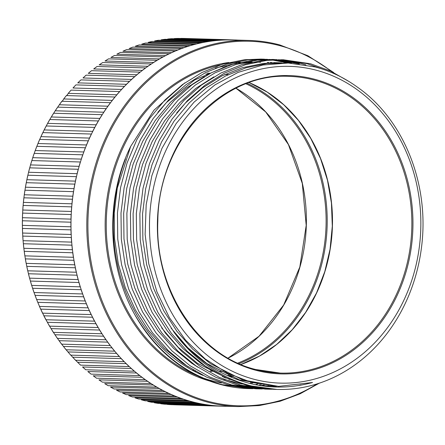 <?xml version="1.0" encoding="UTF-8"?>
<svg xmlns="http://www.w3.org/2000/svg" width="445" height="445" viewBox="0 0 445 445"><rect width="100%" height="100%" fill="white"/><g stroke="black" fill="none" stroke-linecap="round" stroke-linejoin="round"><path stroke-width="0.67" d="M173.939 404.778A183.24 156.901 91.7 0 1 173.884 404.778A183.24 156.901 91.7 0 1 173.828 404.778L222.378 406.207A2.008 1.719 91.7 0 0 222.316 406.129A183.156 156.835 91.7 0 0 222.433 406.129L238.253 406.597A183.156 156.835 -88.3 0 1 207.643 402.141A183.156 156.835 -88.3 0 1 88.188 200.89A183.156 156.835 -88.3 0 1 249.066 40.439A183.156 156.835 -88.3 0 1 279.677 44.895M167.292 404.422L215.814 405.851A2.008 1.719 91.7 0 0 215.758 405.768A183.156 156.835 91.7 0 0 219.813 406.029A183.156 156.835 91.7 0 0 222.316 406.129M160.856 403.76L209.272 405.173A2.008 1.719 91.7 0 0 209.222 405.089A183.156 156.835 91.7 0 0 213.261 405.545A183.156 156.835 91.7 0 0 215.758 405.768M154.582 402.808L202.764 404.177A2.008 1.719 91.7 0 0 202.714 404.088A183.156 156.835 91.7 0 0 206.73 404.744A183.156 156.835 91.7 0 0 209.222 405.089M150.143 401.952L147.707 401.423L196.295 402.864A2.008 1.719 91.7 0 0 196.251 402.77A183.156 156.835 91.7 0 0 200.239 403.621A183.156 156.835 91.7 0 0 202.714 404.088M141.343 399.799A183.24 156.901 91.7 0 0 143.257 400.322A183.24 156.901 91.7 0 0 145.181 400.811L141.287 399.788L189.887 401.234A2.008 1.719 91.7 0 0 189.848 401.14A183.156 156.835 91.7 0 0 191.817 401.674A183.156 156.835 91.7 0 0 193.797 402.185A183.156 156.835 91.7 0 0 196.251 402.77M134.996 397.858L183.546 399.287A2.008 1.719 91.7 0 0 183.507 399.193A183.156 156.835 91.7 0 0 187.417 400.433A2.008 1.719 91.7 0 0 187.339 400.489L138.796 399.059L134.996 397.858A183.24 156.901 91.7 0 0 138.796 399.059M132.426 396.984L128.655 395.588L177.282 397.035A2.008 1.719 91.7 0 0 177.244 396.94A183.156 156.835 91.7 0 0 181.104 398.37A2.008 1.719 91.7 0 0 181.026 398.425L132.426 396.979M122.559 393.046L171.103 394.476A2.008 1.719 91.7 0 0 171.075 394.381A183.156 156.835 91.7 0 0 174.874 395.994A2.008 1.719 91.7 0 0 174.796 396.05L126.252 394.615L122.559 393.046A183.24 156.901 91.7 0 0 126.252 394.615M116.479 390.187L165.028 391.622A2.008 1.719 91.7 0 0 165 391.517A183.156 156.835 91.7 0 0 168.738 393.324A2.008 1.719 91.7 0 0 168.661 393.369L120.111 391.939L116.479 390.187A183.24 156.901 91.7 0 0 120.111 391.939M110.51 387.033L159.06 388.468A2.008 1.719 91.7 0 0 159.037 388.363A183.156 156.835 91.7 0 0 162.709 390.348A2.008 1.719 91.7 0 0 162.625 390.393L114.076 388.958L110.51 387.033A183.24 156.901 91.7 0 0 114.076 388.958M104.664 383.59L153.214 385.02A2.008 1.719 91.7 0 0 153.191 384.919A183.156 156.835 91.7 0 0 156.79 387.083A2.008 1.719 91.7 0 0 156.707 387.122L108.157 385.687L104.664 383.59A183.24 156.901 91.7 0 0 108.157 385.687M98.951 379.863L147.495 381.293A2.008 1.719 91.7 0 0 147.479 381.187A183.156 156.835 91.7 0 0 150.994 383.529A2.008 1.719 91.7 0 0 150.911 383.562L102.361 382.133L98.951 379.863A183.24 156.901 91.7 0 0 102.361 382.133M96.621 378.272L93.25 375.803L141.922 377.288A2.008 1.719 91.7 0 0 141.911 377.182A183.156 156.835 91.7 0 0 145.337 379.691A2.008 1.719 91.7 0 0 145.248 379.724L97.244 378.217M87.821 371.519L136.498 373.01A2.008 1.719 91.7 0 0 136.493 372.904A183.156 156.835 91.7 0 0 139.825 375.58A2.008 1.719 91.7 0 0 139.736 375.608L91.664 374.128M82.547 366.969L131.236 368.471A2.008 1.719 91.7 0 0 131.231 368.365A183.156 156.835 91.7 0 0 134.462 371.202A2.008 1.719 91.7 0 0 134.373 371.225L86.235 369.767M88.16 307.879A2.008 1.719 91.7 0 0 88.093 307.862A183.24 156.901 91.7 0 1 86.324 303.751A2.008 1.719 91.7 0 0 86.358 303.651A183.156 156.835 91.7 0 0 88.16 307.879A183.156 156.835 91.7 0 0 89.317 310.465A2.008 1.719 91.7 0 1 89.289 310.566L40.74 309.136A183.24 156.901 91.7 0 0 42.637 313.152L43.949 315.8L92.493 317.229A2.008 1.719 91.7 0 0 92.521 317.129A183.156 156.835 91.7 0 0 94.624 321.168A183.156 156.835 91.7 0 0 95.964 323.626A2.008 1.719 91.7 0 1 95.936 323.732L47.393 322.297A183.24 156.901 91.7 0 0 49.567 326.113L51.069 328.616L99.613 330.051A2.008 1.719 91.7 0 0 99.636 329.945A183.156 156.835 91.7 0 0 102.016 333.761A183.156 156.835 91.7 0 0 103.535 336.081A2.008 1.719 91.7 0 1 103.518 336.186L54.969 334.751A183.24 156.901 91.7 0 0 57.416 338.339L59.09 340.686L107.634 342.122A2.008 1.719 91.7 0 0 107.651 342.016A183.156 156.835 91.7 0 0 110.299 345.581A183.156 156.835 91.7 0 0 111.973 347.74A2.008 1.719 91.7 0 1 111.962 347.845L63.418 346.416A183.24 156.901 91.7 0 0 66.116 349.748L67.951 351.923L116.495 353.358A2.008 1.719 91.7 0 0 116.507 353.252A183.156 156.835 91.7 0 0 119.405 356.54A183.156 156.835 91.7 0 0 121.229 358.531A2.008 1.719 91.7 0 1 121.224 358.637L72.68 357.202A183.24 156.901 91.7 0 0 75.605 360.255L77.597 362.241L126.141 363.676A2.008 1.719 91.7 0 0 126.141 363.571A183.156 156.835 91.7 0 0 129.267 366.563A2.008 1.719 91.7 0 0 129.178 366.585L80.979 365.145M80.545 365.134L77.597 362.241A183.24 156.901 91.7 0 0 80.628 365.15M70.677 355.104L67.951 351.923A183.24 156.901 91.7 0 0 70.766 355.116L75.516 360.239M61.571 344.141L59.09 340.686A183.24 156.901 91.7 0 0 61.66 344.146L66.021 349.737M53.294 332.326L51.069 328.616A183.24 156.901 91.7 0 0 53.383 332.32L57.349 338.334M43.794 315.683L43.949 315.8A183.24 156.901 91.7 0 0 45.985 319.716L49.478 326.118M39.527 306.421L37.775 302.316A183.24 156.901 91.7 0 0 39.527 306.421L88.071 307.857A2.008 1.719 91.7 0 0 88.071 307.857M39.455 306.427L42.542 313.169M160.723 403.743A183.24 156.901 91.7 0 0 164.644 404.188L164.561 404.177M154.215 402.742A183.24 156.901 91.7 0 0 158.114 403.381L158.092 403.376M147.751 401.429A183.24 156.901 91.7 0 0 151.623 402.258L151.061 402.141M254.006 379.268A158.448 135.675 91.7 0 0 417.232 259.702A158.448 135.675 91.7 0 0 316.323 70.221A158.448 135.675 91.7 0 0 153.097 189.787A158.448 135.675 91.7 0 0 254.006 379.268M174.351 332.671C195.205 359.171 220.67 376.17 250.746 383.657C271.222 388.552 291.814 388.162 312.512 382.5L278.692 386.36L251.664 382.427L227.529 373.233L205.29 359.026L185.682 340.28L169.384 317.635L156.935 291.848L148.763 263.796L145.131 234.42L146.177 204.711L151.862 175.68L161.986 148.307L176.214 123.515L194.065 102.133L214.935 84.9L238.114 72.385L262.828 65.009L288.238 63.029L315.271 66.961C330.285 70.955 344.324 77.686 357.38 87.137C400.294 116.963 425.987 174.907 422.75 233.747A164.867 141.171 -88.3 0 1 276.985 389.442A164.867 141.171 -88.3 0 1 249.434 385.431A164.867 141.171 -88.3 0 1 174.351 332.671L161.246 312.095L151.155 289.712L144.03 265.365L140.203 239.71L139.886 213.678L143.023 188.229L149.503 163.665L159.293 140.309L172.093 119.054L187.378 100.642L204.9 85.245L224.48 73.108L245.417 64.742L266.922 60.392L283.248 59.752L310.499 63.752L330.424 70.978L348.975 81.507M259.346 384.803A161.418 138.217 91.7 0 0 261.276 384.636M252.849 388.696L249.918 388.641L222.049 384.625C184.975 374.351 155.756 350.793 134.396 313.947A164.867 141.171 91.7 0 0 220.892 384.586A164.867 141.171 91.7 0 0 248.449 388.602L249.906 388.641M249.172 388.618A164.867 141.171 91.7 0 0 252.098 388.652M253.873 388.635A164.867 141.171 91.7 0 0 256.804 388.557M258.578 388.474A164.867 141.171 91.7 0 0 261.51 388.279M272.69 386.877A164.867 141.171 91.7 0 0 275.922 386.277M276.734 59.736L299.346 63.88M262.294 388.974L255.786 388.813L227.935 384.797L206.469 377.06L186.583 365.673L168.483 350.838L152.407 332.682L139.001 311.811L128.705 289.05L121.58 264.703L117.753 239.048L117.436 213.016L120.573 187.567L127.053 163.004L136.843 139.647L149.642 118.392L164.928 99.98L182.45 84.583L202.03 72.44L222.967 64.08L244.472 59.73L260.781 59.085M278.52 59.702L301.059 63.474L305.904 64.875M259.363 388.919L231.495 384.903L210.029 377.165L190.143 365.779L172.043 350.944L155.967 332.788L142.561 311.917L132.265 289.155L125.14 264.808L121.313 239.154L120.996 213.116L124.133 187.673L130.613 163.109L140.409 139.752L153.208 118.498L168.488 100.086L186.016 84.684L205.59 72.546L226.527 64.186L248.032 59.836L267.295 59.313M281.463 59.708L306.939 63.646L324.411 69.77M301.059 384.908L298.539 385.554M269.959 389.141L267.011 389.136M265.242 389.097L237.38 385.075L215.914 377.338L196.028 365.951L177.922 351.116L161.852 332.96L148.446 312.09L138.15 289.328L131.019 264.981L127.198 239.327L126.881 213.294L130.018 187.846L136.498 163.282L146.288 139.925L159.088 118.67L174.373 100.259L191.895 84.862L211.475 72.724L232.412 64.358L253.917 60.008L273.803 59.469M271.734 389.253L268.808 389.203L240.94 385.181L219.474 377.443L199.588 366.057L181.488 351.222L165.412 333.066L152.006 312.195L141.71 289.434L134.585 265.087L130.758 239.432L130.441 213.4L133.578 187.951L140.058 163.387L149.848 140.03L162.653 118.776L177.933 100.364L195.461 84.967L215.035 72.824L235.972 64.464L257.477 60.114L276.74 59.597M262.578 59.152L265.515 59.319M267.295 59.458L270.226 59.741M272.001 59.953L287.765 63.012M269.075 59.424L272.012 59.669M273.792 59.847L291.52 63.168M272.017 59.43L274.96 59.597M276.985 389.442L246.819 385.353L225.354 377.616L205.473 366.229L187.367 351.4L171.297 333.238L157.892 312.368L147.595 289.606L140.464 265.259L136.643 239.605L136.32 213.572L139.463 188.124L145.938 163.565L155.733 140.208L168.533 118.949L183.818 100.537L201.34 85.14L220.92 73.002L241.858 64.636L263.357 60.286L283.243 59.747M189.887 401.234A183.24 156.901 91.7 0 0 191.806 401.752A183.24 156.901 91.7 0 0 193.725 402.247L145.181 400.811M222.378 406.207A183.24 156.901 91.7 0 0 222.428 406.213A183.24 156.901 91.7 0 0 226.316 406.268A2.008 1.719 91.7 0 1 226.333 406.246M167.264 404.422A183.24 156.901 91.7 0 0 171.203 404.672L219.747 406.107A183.24 156.901 91.7 0 1 215.814 405.851M164.644 404.188L213.194 405.618A183.24 156.901 91.7 0 1 209.272 405.173M158.114 403.381L206.664 404.811A183.24 156.901 91.7 0 1 202.764 404.177M151.623 402.258L200.172 403.687A183.24 156.901 91.7 0 1 196.295 402.864M183.546 399.287A183.24 156.901 91.7 0 0 187.339 400.489M177.282 397.035A183.24 156.901 91.7 0 0 181.026 398.425M171.103 394.476A183.24 156.901 91.7 0 0 174.796 396.05M165.028 391.622A183.24 156.901 91.7 0 0 168.661 393.369M159.06 388.468A183.24 156.901 91.7 0 0 162.625 390.393M153.214 385.02A183.24 156.901 91.7 0 0 156.707 387.122M147.495 381.293A183.24 156.901 91.7 0 0 150.911 383.562M141.922 377.288A183.24 156.901 91.7 0 0 145.248 379.724M136.498 373.01A183.24 156.901 91.7 0 0 139.736 375.608M131.236 368.471A183.24 156.901 91.7 0 0 134.373 371.225M126.141 363.676A183.24 156.901 91.7 0 0 129.178 366.585M75.605 360.255L124.155 361.69A183.24 156.901 91.7 0 1 121.224 358.637M70.989 355.138L119.31 356.551A183.24 156.901 91.7 0 1 116.495 353.358M66.277 349.776L114.66 351.177A183.24 156.901 91.7 0 1 111.962 347.845M61.66 344.146L110.204 345.581A183.24 156.901 91.7 0 1 107.634 342.122M57.466 338.378L105.96 339.769A183.24 156.901 91.7 0 1 103.518 336.186M53.383 332.359L101.927 333.756A183.24 156.901 91.7 0 1 99.613 330.051M49.529 326.146L98.117 327.542A183.24 156.901 91.7 0 1 95.936 323.732M45.913 319.744L94.529 321.151A183.24 156.901 91.7 0 1 92.493 317.229M42.637 313.152L91.18 314.582A183.24 156.901 91.7 0 1 89.289 310.566M86.324 303.751L37.775 302.316L36.657 299.546L85.206 300.981A183.24 156.901 91.7 0 1 83.604 296.793L35.06 295.358A183.24 156.901 91.7 0 0 36.657 299.546L34.043 292.537L82.592 293.967A183.24 156.901 91.7 0 1 81.146 289.701L32.596 288.271A183.24 156.901 91.7 0 0 34.043 292.537L31.684 285.401L80.228 286.83A183.24 156.901 91.7 0 1 78.937 282.497L30.394 281.062A183.24 156.901 91.7 0 0 31.684 285.401L29.581 278.153L78.131 279.582A183.24 156.901 91.7 0 1 76.996 275.188L28.447 273.753A183.24 156.901 91.7 0 0 29.581 278.153L27.746 270.805L76.29 272.234A183.24 156.901 91.7 0 1 75.316 267.79L26.767 266.355A183.24 156.901 91.7 0 0 27.746 270.805L26.172 263.368L74.716 264.803A183.24 156.901 91.7 0 1 73.903 260.308L25.354 258.873A183.24 156.901 91.7 0 0 26.172 263.368L24.864 255.864L73.414 257.293A183.24 156.901 91.7 0 1 72.758 252.766L24.214 251.33A183.24 156.901 91.7 0 0 24.864 255.864L23.835 248.293L72.379 249.728A183.24 156.901 91.7 0 1 71.89 245.167L23.346 243.732A183.24 156.901 91.7 0 0 23.835 248.293L23.073 240.684L71.617 242.113A183.24 156.901 91.7 0 1 71.295 237.53L22.745 236.095A183.24 156.901 91.7 0 0 23.073 240.684L22.584 233.035L71.133 234.465A183.24 156.901 91.7 0 1 70.972 229.87L22.428 228.435A183.24 156.901 91.7 0 0 22.584 233.035L22.372 225.365L70.922 226.8A183.24 156.901 91.7 0 1 70.927 222.194L22.378 220.764A183.24 156.901 91.7 0 0 22.372 225.365L22.439 217.694L70.983 219.124A183.24 156.901 91.7 0 1 71.156 214.523L22.606 213.094A183.24 156.901 91.7 0 0 22.439 217.694L22.778 210.023L71.322 211.458A183.24 156.901 91.7 0 1 71.656 206.869L23.112 205.434A183.24 156.901 91.7 0 0 22.778 210.023L23.39 202.38L71.934 203.81A183.24 156.901 91.7 0 1 72.435 199.238L23.891 197.808A183.24 156.901 91.7 0 0 23.39 202.38L24.275 194.765L72.824 196.201A183.24 156.901 91.7 0 1 73.486 191.656L24.937 190.221A183.24 156.901 91.7 0 0 24.275 194.765L25.437 187.2L73.981 188.63A183.24 156.901 91.7 0 1 74.804 184.124L26.261 182.689A183.24 156.901 91.7 0 0 25.437 187.2L26.867 179.697L75.411 181.126A183.24 156.901 91.7 0 1 76.395 176.659L27.851 175.224A183.24 156.901 91.7 0 0 26.867 179.697L28.558 172.26L77.107 173.695A183.24 156.901 91.7 0 1 78.253 169.278L29.704 167.843A183.24 156.901 91.7 0 0 28.558 172.26L30.521 164.917L79.065 166.352A183.24 156.901 91.7 0 1 80.367 161.991L31.823 160.556A183.24 156.901 91.7 0 0 30.521 164.917L32.741 157.669L81.29 159.104A183.24 156.901 91.7 0 1 82.748 154.81L34.198 153.375A183.24 156.901 91.7 0 0 32.741 157.669L35.222 150.538L83.766 151.968A183.24 156.901 91.7 0 1 85.373 147.751L36.829 146.316A183.24 156.901 91.7 0 0 35.222 150.538L37.953 143.529L86.497 144.959A183.24 156.901 91.7 0 1 88.255 140.82L39.711 139.391A183.24 156.901 91.7 0 0 37.953 143.529L40.934 136.654L89.478 138.089A183.24 156.901 91.7 0 1 91.381 134.04L42.837 132.604A183.24 156.901 91.7 0 0 40.934 136.654L44.155 129.934L92.699 131.364A183.24 156.901 91.7 0 1 94.746 127.409L46.202 125.98A183.24 156.901 91.7 0 0 44.155 129.934L47.615 123.371L96.159 124.806A183.24 156.901 91.7 0 1 98.345 120.951L49.801 119.516A183.24 156.901 91.7 0 0 47.615 123.371L51.303 116.979L99.852 118.415A183.24 156.901 91.7 0 1 102.172 114.671L53.623 113.236A183.24 156.901 91.7 0 0 51.303 116.979L55.219 110.777L103.763 112.207A183.24 156.901 91.7 0 1 106.216 108.58L57.672 107.145A183.24 156.901 91.7 0 0 55.219 110.777L59.352 104.764L107.896 106.194A183.24 156.901 91.7 0 1 110.477 102.689L61.933 101.254A183.24 156.901 91.7 0 0 59.352 104.764L61.838 101.249M61.844 101.249L61.933 101.254C62.45 101.037 63.034 100.27 63.691 98.957L112.24 100.392A183.24 156.901 91.7 0 1 114.944 97.01L66.394 95.575A183.24 156.901 91.7 0 0 63.691 98.957L66.394 95.575C66.917 95.414 67.534 94.674 68.241 93.367L116.785 94.796A183.24 156.901 91.7 0 1 119.605 91.553L71.061 90.118A183.24 156.901 91.7 0 0 68.241 93.367L71.061 90.118M72.98 87.999L121.524 89.434A183.24 156.901 91.7 0 1 124.461 86.324L75.911 84.889A183.24 156.901 91.7 0 0 72.98 87.999L75.911 84.889M77.908 82.865L126.452 84.3A183.24 156.901 91.7 0 1 129.495 81.335L80.946 79.905A183.24 156.901 91.7 0 0 77.908 82.865L77.753 82.942M83.009 77.975L131.559 79.41A183.24 156.901 91.7 0 1 134.702 76.596L86.152 75.166A183.24 156.901 91.7 0 0 83.009 77.975L86.063 75.177M88.282 73.342L136.832 74.771A183.24 156.901 91.7 0 1 140.069 72.118L91.525 70.683A183.24 156.901 91.7 0 0 88.282 73.342L91.525 70.683M93.717 68.964L142.267 70.399A183.24 156.901 91.7 0 1 145.598 67.901L97.049 66.466A183.24 156.901 91.7 0 0 93.717 68.964L97.049 66.466M99.302 64.853L147.846 66.288A183.24 156.901 91.7 0 1 151.267 63.958L102.717 62.523A183.24 156.901 91.7 0 0 99.302 64.853L99.168 64.903M105.026 61.021L153.57 62.456A183.24 156.901 91.7 0 1 157.068 60.292L108.519 58.857A183.24 156.901 91.7 0 0 105.026 61.021L108.519 58.857M110.877 57.472L159.427 58.901A183.24 156.901 91.7 0 1 162.992 56.91L114.448 55.475A183.24 156.901 91.7 0 0 110.877 57.472L114.448 55.475M116.851 54.207L165.401 55.636A183.24 156.901 91.7 0 1 169.039 53.823L120.489 52.388A183.24 156.901 91.7 0 0 116.851 54.207L120.411 52.399M122.937 51.236L171.481 52.666A183.24 156.901 91.7 0 1 175.18 51.03L126.636 49.595A183.24 156.901 91.7 0 0 122.937 51.236L126.636 49.595M129.117 48.566L177.666 49.996A183.24 156.901 91.7 0 1 181.415 48.538L132.871 47.109A183.24 156.901 91.7 0 0 129.117 48.566L132.871 47.109M135.391 46.197L183.935 47.626A183.24 156.901 91.7 0 1 187.734 46.358L139.19 44.923A183.24 156.901 91.7 0 0 135.391 46.197L135.308 46.213M141.738 44.138L190.282 45.568A183.24 156.901 91.7 0 1 194.126 44.483L145.576 43.048A183.24 156.901 91.7 0 0 141.738 44.138L145.576 43.048M148.152 42.386L196.696 43.821A183.24 156.901 91.7 0 1 200.573 42.92L152.023 41.491A183.24 156.901 91.7 0 0 148.152 42.386L152.023 41.491M154.621 40.951L203.165 42.386A183.24 156.901 91.7 0 1 207.064 41.68L158.52 40.245A183.24 156.901 91.7 0 0 154.621 40.951L158.52 40.245M161.129 39.833L209.678 41.268A183.24 156.901 91.7 0 1 213.6 40.751L165.051 39.316A183.24 156.901 91.7 0 0 161.129 39.833L161.635 39.761M167.67 39.038L216.22 40.473A183.24 156.901 91.7 0 1 220.153 40.145L171.609 38.709A183.24 156.901 91.7 0 0 167.67 39.038L167.893 39.015M174.234 38.559L222.784 39.994A183.24 156.901 91.7 0 1 226.728 39.861L178.178 38.426A183.24 156.901 91.7 0 0 174.234 38.559L174.307 38.554M233.191 39.894L184.753 38.465A183.24 156.901 91.7 0 0 184.697 38.459A183.24 156.901 91.7 0 0 180.809 38.404L229.353 39.833A183.24 156.901 91.7 0 1 233.241 39.894A183.24 156.901 91.7 0 1 233.297 39.894A2.008 1.719 91.7 0 0 233.352 39.978A183.156 156.835 91.7 0 0 233.241 39.972A183.156 156.835 91.7 0 0 229.297 39.917A2.008 1.719 91.7 0 0 229.353 39.833M233.314 39.922L235.928 40A183.24 156.901 91.7 0 1 237.88 40.111M121.229 358.531A183.156 156.835 91.7 0 0 124.244 361.674A2.008 1.719 91.7 0 0 124.155 361.69M111.973 347.74A183.156 156.835 91.7 0 0 114.749 351.172A2.008 1.719 91.7 0 0 114.66 351.177M103.535 336.081A183.156 156.835 91.7 0 0 106.049 339.774A2.008 1.719 91.7 0 0 106.005 339.769A2.008 1.719 91.7 0 0 105.96 339.769M95.964 323.626A183.156 156.835 91.7 0 0 98.206 327.553A2.008 1.719 91.7 0 0 98.117 327.542M89.317 310.465A183.156 156.835 91.7 0 0 91.27 314.604A2.008 1.719 91.7 0 0 91.18 314.582M83.604 296.793A2.008 1.719 91.7 0 0 83.649 296.693A183.156 156.835 91.7 0 0 85.295 301.009A2.008 1.719 91.7 0 0 85.206 300.981M81.146 289.701A2.008 1.719 91.7 0 0 81.185 289.606A183.156 156.835 91.7 0 0 82.675 294A2.008 1.719 91.7 0 0 82.592 293.967M78.937 282.497A2.008 1.719 91.7 0 0 78.982 282.403A183.156 156.835 91.7 0 0 80.317 286.869A2.008 1.719 91.7 0 0 80.228 286.83M76.996 275.188A2.008 1.719 91.7 0 0 77.046 275.099A183.156 156.835 91.7 0 0 78.214 279.627A2.008 1.719 91.7 0 0 78.131 279.582M75.316 267.79A2.008 1.719 91.7 0 0 75.366 267.701A183.156 156.835 91.7 0 0 76.373 272.284A2.008 1.719 91.7 0 0 76.29 272.234M73.903 260.308A2.008 1.719 91.7 0 0 73.959 260.225A183.156 156.835 91.7 0 0 74.799 264.853A2.008 1.719 91.7 0 0 74.716 264.803M72.758 252.766A2.008 1.719 91.7 0 0 72.819 252.682A183.156 156.835 91.7 0 0 73.492 257.349A2.008 1.719 91.7 0 0 73.414 257.293M71.89 245.167A2.008 1.719 91.7 0 0 71.951 245.089A183.156 156.835 91.7 0 0 72.457 249.784A2.008 1.719 91.7 0 0 72.379 249.728M71.295 237.53A2.008 1.719 91.7 0 0 71.356 237.452A183.156 156.835 91.7 0 0 71.695 242.175A2.008 1.719 91.7 0 0 71.617 242.113M70.972 229.87A2.008 1.719 91.7 0 0 71.039 229.798A183.156 156.835 91.7 0 0 71.206 234.532A2.008 1.719 91.7 0 0 71.133 234.465M70.927 222.194A2.008 1.719 91.7 0 0 70.994 222.127A183.156 156.835 91.7 0 0 70.989 226.867A2.008 1.719 91.7 0 0 70.922 226.8M71.156 214.523A2.008 1.719 91.7 0 0 71.228 214.457A183.156 156.835 91.7 0 0 71.05 219.196A2.008 1.719 91.7 0 0 70.983 219.124M71.656 206.869A2.008 1.719 91.7 0 0 71.734 206.808A183.156 156.835 91.7 0 0 71.389 211.531A2.008 1.719 91.7 0 0 71.322 211.458M72.435 199.238A2.008 1.719 91.7 0 0 72.513 199.182A183.156 156.835 91.7 0 0 71.995 203.888A2.008 1.719 91.7 0 0 71.934 203.81M73.486 191.656A2.008 1.719 91.7 0 0 73.564 191.6A183.156 156.835 91.7 0 0 72.88 196.278A2.008 1.719 91.7 0 0 72.824 196.201M74.804 184.124A2.008 1.719 91.7 0 0 74.888 184.069A183.156 156.835 91.7 0 0 74.037 188.719A2.008 1.719 91.7 0 0 73.981 188.63M76.395 176.659A2.008 1.719 91.7 0 0 76.479 176.615A183.156 156.835 91.7 0 0 75.461 181.215A2.008 1.719 91.7 0 0 75.411 181.126M78.253 169.278A2.008 1.719 91.7 0 0 78.337 169.234A183.156 156.835 91.7 0 0 77.157 173.784A2.008 1.719 91.7 0 0 77.107 173.695M80.367 161.991A2.008 1.719 91.7 0 0 80.456 161.952A183.156 156.835 91.7 0 0 79.115 166.441A2.008 1.719 91.7 0 0 79.065 166.352M82.748 154.81A2.008 1.719 91.7 0 0 82.831 154.777A183.156 156.835 91.7 0 0 81.329 159.199A2.008 1.719 91.7 0 0 81.29 159.104M85.373 147.751A2.008 1.719 91.7 0 0 85.462 147.718A183.156 156.835 91.7 0 0 83.805 152.068A2.008 1.719 91.7 0 0 83.766 151.968M88.255 140.82A2.008 1.719 91.7 0 0 88.344 140.798A183.156 156.835 91.7 0 0 86.536 145.059A2.008 1.719 91.7 0 0 86.497 144.959M91.381 134.04A2.008 1.719 91.7 0 0 91.47 134.017A183.156 156.835 91.7 0 0 89.512 138.189A2.008 1.719 91.7 0 0 89.478 138.089M94.746 127.409A2.008 1.719 91.7 0 0 94.835 127.392A183.156 156.835 91.7 0 0 92.727 131.464A2.008 1.719 91.7 0 0 92.699 131.364M98.345 120.951A2.008 1.719 91.7 0 0 98.434 120.934A183.156 156.835 91.7 0 0 96.187 124.906A2.008 1.719 91.7 0 0 96.159 124.806M102.172 114.671A2.008 1.719 91.7 0 0 102.261 114.66A183.156 156.835 91.7 0 0 99.869 118.515A2.008 1.719 91.7 0 0 99.852 118.415M106.216 108.58A2.008 1.719 91.7 0 0 106.311 108.574A183.156 156.835 91.7 0 0 103.78 112.312A2.008 1.719 91.7 0 0 103.763 112.207M110.477 102.689L110.477 102.689A2.008 1.719 91.7 0 0 110.566 102.689A183.156 156.835 91.7 0 0 107.913 106.299A2.008 1.719 91.7 0 0 107.896 106.194M114.944 97.01A2.008 1.719 91.7 0 0 115.016 97.016A2.008 1.719 91.7 0 0 115.033 97.016A183.156 156.835 91.7 0 0 112.251 100.498A2.008 1.719 91.7 0 0 112.24 100.392M119.605 91.553A2.008 1.719 91.7 0 0 119.694 91.559A183.156 156.835 91.7 0 0 116.79 94.902A2.008 1.719 91.7 0 0 116.785 94.796M124.461 86.324A2.008 1.719 91.7 0 0 124.55 86.336A183.156 156.835 91.7 0 0 121.529 89.54A2.008 1.719 91.7 0 0 121.524 89.434M129.495 81.335A2.008 1.719 91.7 0 0 129.584 81.357A183.156 156.835 91.7 0 0 126.452 84.405A2.008 1.719 91.7 0 0 126.452 84.3M134.702 76.596A2.008 1.719 91.7 0 0 134.791 76.618A183.156 156.835 91.7 0 0 131.553 79.516A2.008 1.719 91.7 0 0 131.559 79.41M140.069 72.118A2.008 1.719 91.7 0 0 140.158 72.146A183.156 156.835 91.7 0 0 136.821 74.882A2.008 1.719 91.7 0 0 136.832 74.771M145.598 67.901A2.008 1.719 91.7 0 0 145.682 67.929A183.156 156.835 91.7 0 0 142.25 70.505A2.008 1.719 91.7 0 0 142.267 70.399M151.267 63.958A2.008 1.719 91.7 0 0 151.35 63.991A183.156 156.835 91.7 0 0 147.829 66.394A2.008 1.719 91.7 0 0 147.846 66.288M157.068 60.292A2.008 1.719 91.7 0 0 157.152 60.331A183.156 156.835 91.7 0 0 153.553 62.556A2.008 1.719 91.7 0 0 153.57 62.456M162.992 56.91A2.008 1.719 91.7 0 0 163.076 56.954A183.156 156.835 91.7 0 0 159.399 59.007A2.008 1.719 91.7 0 0 159.427 58.901M169.039 53.823A2.008 1.719 91.7 0 0 169.117 53.867A183.156 156.835 91.7 0 0 165.373 55.742A2.008 1.719 91.7 0 0 165.401 55.636M175.18 51.03A2.008 1.719 91.7 0 0 175.258 51.08A183.156 156.835 91.7 0 0 171.453 52.766A2.008 1.719 91.7 0 0 171.481 52.666M181.415 48.538A2.008 1.719 91.7 0 0 181.493 48.594A183.156 156.835 91.7 0 0 177.633 50.096A2.008 1.719 91.7 0 0 177.666 49.996M187.734 46.358A2.008 1.719 91.7 0 0 187.812 46.413A183.156 156.835 91.7 0 0 183.896 47.726A2.008 1.719 91.7 0 0 183.935 47.626M194.126 44.483A2.008 1.719 91.7 0 0 194.198 44.544A183.156 156.835 91.7 0 0 190.243 45.663A2.008 1.719 91.7 0 0 190.282 45.568M200.573 42.92A2.008 1.719 91.7 0 0 200.639 42.987A183.156 156.835 91.7 0 0 196.651 43.91A2.008 1.719 91.7 0 0 196.696 43.821M207.064 41.68A2.008 1.719 91.7 0 0 207.136 41.747A183.156 156.835 91.7 0 0 203.115 42.475A2.008 1.719 91.7 0 0 203.165 42.386M213.6 40.751A2.008 1.719 91.7 0 0 213.661 40.823A183.156 156.835 91.7 0 0 209.623 41.357A2.008 1.719 91.7 0 0 209.678 41.268M220.153 40.145A2.008 1.719 91.7 0 0 220.219 40.222A183.156 156.835 91.7 0 0 216.164 40.556A2.008 1.719 91.7 0 0 216.22 40.473M226.728 39.861A2.008 1.719 91.7 0 0 226.783 39.939A183.156 156.835 91.7 0 0 222.728 40.078A2.008 1.719 91.7 0 0 222.784 39.994M229.297 39.917A183.156 156.835 91.7 0 0 226.783 39.939M222.728 40.078A183.156 156.835 91.7 0 0 220.219 40.222M216.164 40.556A183.156 156.835 91.7 0 0 213.661 40.823M209.623 41.357A183.156 156.835 91.7 0 0 207.136 41.747M203.115 42.475A183.156 156.835 91.7 0 0 200.639 42.987M196.651 43.91A183.156 156.835 91.7 0 0 194.198 44.544M190.243 45.663A183.156 156.835 91.7 0 0 187.812 46.413M183.896 47.726A183.156 156.835 91.7 0 0 181.493 48.594M177.633 50.096A183.156 156.835 91.7 0 0 175.258 51.08M171.453 52.766A183.156 156.835 91.7 0 0 169.117 53.867M165.373 55.742A183.156 156.835 91.7 0 0 163.076 56.954M159.399 59.007A183.156 156.835 91.7 0 0 157.152 60.331M153.553 62.556A183.156 156.835 91.7 0 0 151.35 63.991M147.829 66.394A183.156 156.835 91.7 0 0 145.682 67.929M142.25 70.505A183.156 156.835 91.7 0 0 140.158 72.146M136.821 74.882A183.156 156.835 91.7 0 0 134.791 76.618M131.553 79.516A183.156 156.835 91.7 0 0 129.584 81.357M126.452 84.405A183.156 156.835 91.7 0 0 124.55 86.336M121.529 89.54A183.156 156.835 91.7 0 0 119.694 91.559M116.79 94.902A183.156 156.835 91.7 0 0 115.033 97.016M112.251 100.498A183.156 156.835 91.7 0 0 110.566 102.689M107.913 106.299A183.156 156.835 91.7 0 0 106.311 108.574M103.78 112.312A183.156 156.835 91.7 0 0 102.261 114.66M99.869 118.515A183.156 156.835 91.7 0 0 98.434 120.934M96.187 124.906A183.156 156.835 91.7 0 0 94.835 127.392M92.727 131.464A183.156 156.835 91.7 0 0 91.47 134.017M89.512 138.189A183.156 156.835 91.7 0 0 88.344 140.798M86.536 145.059A183.156 156.835 91.7 0 0 85.462 147.718M83.805 152.068A183.156 156.835 91.7 0 0 82.831 154.777M81.329 159.199A183.156 156.835 91.7 0 0 80.456 161.952M79.115 166.441A183.156 156.835 91.7 0 0 78.337 169.234M77.157 173.784A183.156 156.835 91.7 0 0 76.479 176.615M75.461 181.215A183.156 156.835 91.7 0 0 74.888 184.069M74.037 188.719A183.156 156.835 91.7 0 0 73.564 191.6M72.88 196.278A183.156 156.835 91.7 0 0 72.513 199.182M71.995 203.888A183.156 156.835 91.7 0 0 71.734 206.808M71.389 211.531A183.156 156.835 91.7 0 0 71.228 214.457M71.05 219.196A183.156 156.835 91.7 0 0 70.994 222.127M70.989 226.867A183.156 156.835 91.7 0 0 71.039 229.798M71.206 234.532A183.156 156.835 91.7 0 0 71.356 237.452M71.695 242.175A183.156 156.835 91.7 0 0 71.951 245.089M72.457 249.784A183.156 156.835 91.7 0 0 72.819 252.682M73.492 257.349A183.156 156.835 91.7 0 0 73.959 260.225M74.799 264.853A183.156 156.835 91.7 0 0 75.366 267.701M76.373 272.284A183.156 156.835 91.7 0 0 77.046 275.099M78.214 279.627A183.156 156.835 91.7 0 0 78.982 282.403M80.317 286.869A183.156 156.835 91.7 0 0 81.185 289.606M82.675 294A183.156 156.835 91.7 0 0 83.649 296.693M85.295 301.009A183.156 156.835 91.7 0 0 86.358 303.651M91.27 314.604A183.156 156.835 91.7 0 0 92.521 317.129M98.206 327.553A183.156 156.835 91.7 0 0 99.636 329.945M106.049 339.774A183.156 156.835 91.7 0 0 107.651 342.016M114.749 351.172A183.156 156.835 91.7 0 0 116.507 353.252M124.244 361.674A183.156 156.835 91.7 0 0 126.141 363.571M129.267 366.563A183.156 156.835 91.7 0 0 131.231 368.365M134.462 371.202A183.156 156.835 91.7 0 0 136.493 372.904M139.825 375.58A183.156 156.835 91.7 0 0 141.911 377.182M145.337 379.691A183.156 156.835 91.7 0 0 147.479 381.187M150.994 383.529A183.156 156.835 91.7 0 0 153.191 384.919M156.79 387.083A183.156 156.835 91.7 0 0 159.037 388.363M162.709 390.348A183.156 156.835 91.7 0 0 165 391.517M168.738 393.324A183.156 156.835 91.7 0 0 171.075 394.381M174.874 395.994A183.156 156.835 91.7 0 0 177.244 396.94M181.104 398.37A183.156 156.835 91.7 0 0 183.507 399.193M187.417 400.433A183.156 156.835 91.7 0 0 189.848 401.14M255.608 62.389A161.418 138.217 91.7 0 0 254.685 62.367M250.613 62.372A161.418 138.217 91.7 0 0 250.135 62.383M125.457 158.904A161.418 138.217 91.7 0 0 203.026 375.402M134.396 313.947C106.895 264.152 105.515 197.396 130.669 146.411L153.981 110.188L184.82 82.859M215.463 68.063L236.768 63.145M243.905 62.383L252.182 62.039M276.551 386.288L239.393 379.902L206.864 363.543L187.768 347.695L171.058 328.093M176.743 112.83L185.565 102.89L202.753 87.782L221.955 75.873L242.492 67.673L263.579 63.407L281.373 62.84M271.834 385.982L270.048 386.015M267.106 386.004L262.066 385.826M229.715 379.546L197.419 363.265L178.328 347.417L161.613 327.815M270.148 62.495L271.928 62.561M274.865 62.728L276.645 62.867M157.853 112.274L166.675 102.333L194.571 80.028L226.477 66.294M238.971 63.613L250.73 62.35M255.602 62.178L260.703 62.217M278.481 386.355L242.959 380.008L210.424 363.648L192.663 349.097L176.888 331.28L163.732 310.805L153.625 288.477L146.628 264.591L142.873 239.421L142.556 213.884L145.632 188.919L151.984 164.822L161.585 141.911L174.14 121.057L189.125 102.995L206.313 87.888L225.515 75.978L246.052 67.773L267.145 63.507L288.238 63.029M273.614 386.121L271.828 386.121M274.771 386.243L259.474 385.426M207.37 367.52L200.979 363.37L183.218 348.819L167.442 331.002L154.287 310.527L144.186 288.199L137.188 264.313L133.428 239.143L133.111 213.606L136.187 188.641L142.539 164.544L152.14 141.632L164.695 120.779L179.685 102.717L195.861 88.366L213.861 76.846M276.651 62.723L278.425 62.834M268.897 385.704L267.111 385.776M264.169 385.843L262.383 385.843M242.186 384.046L223.835 379.368M197.925 367.242L191.534 363.087L173.773 348.535L157.997 330.724L144.842 310.248L134.74 287.921L127.743 264.035L123.983 238.865L123.671 213.327L126.742 188.363L133.094 164.266L142.695 141.354L155.249 120.5L170.24 102.439L186.416 88.088L204.416 76.568M267.206 62.445L268.986 62.556M271.917 62.801L273.697 62.984M264.185 385.103L262.4 385.248M188.48 366.958L182.094 362.809L164.327 348.257L148.558 330.446L135.397 309.97L125.295 287.642L118.298 263.757L114.537 238.587L114.226 213.049L117.296 188.085L130.669 146.411M77.747 82.937L80.946 79.905M99.163 64.903L102.717 62.523M135.308 46.208L139.19 44.923M164.572 39.377L165.051 39.316M255.564 369.478A148.419 127.086 91.7 0 0 280.372 373.088A148.419 127.086 91.7 0 0 410.735 243.07A148.419 127.086 91.7 0 0 313.936 79.989A148.419 127.086 91.7 0 0 289.128 76.379C221.41 72.312 158.364 141.677 157.83 221.126C154.76 289.867 198.164 355.599 255.614 369.483L280.372 373.088M314.509 79.216A149.22 127.776 -88.3 0 1 409.545 257.666A149.22 127.776 -88.3 0 1 255.819 370.273A149.22 127.776 -88.3 0 1 160.784 191.823A149.22 127.776 -88.3 0 1 314.509 79.216M331.392 71.428A182.355 156.145 91.7 0 0 279.933 45.69A182.355 156.145 91.7 0 0 92.076 183.296A182.355 156.145 91.7 0 0 208.215 401.373A182.355 156.145 91.7 0 0 317.179 383.863M247.598 62.161A161.418 138.217 91.7 0 0 244.972 62.15M240.4 62.267A161.418 138.217 91.7 0 0 230.065 63.19M220.364 64.887A161.418 138.217 91.7 0 0 106.75 211.292A161.418 138.217 91.7 0 0 197.636 375.886M202.564 377.783A161.418 138.217 91.7 0 0 212.749 380.964A161.418 138.217 91.7 0 0 221.56 382.945M209.678 381.042A162.219 138.901 -88.3 0 1 105.493 213.617A162.219 138.901 -88.3 0 1 228.902 62.472M224.669 66.8A157.085 134.507 -88.3 0 1 224.953 66.845M249.244 82.636A148.419 127.086 -88.3 0 1 332.415 226.138A148.419 127.086 -88.3 0 1 240.929 364.483M193.725 370.284A148.419 127.086 -88.3 0 1 192.123 370.118M194.053 371.147A149.22 127.776 91.7 0 0 195.361 371.258M210.741 371.364A149.22 127.776 91.7 0 0 213.177 371.18M237.78 363.109A148.419 127.086 91.7 0 0 326.04 225.949A148.419 127.086 91.7 0 0 246.024 83.827M247.27 83.354A149.22 127.776 -88.3 0 1 327.142 225.982A149.22 127.776 -88.3 0 1 238.993 363.654M195.583 371.386A149.22 127.776 -88.3 0 1 194.448 371.353M223.429 67.418A157.085 134.507 91.7 0 0 222.923 67.317M251.264 382.478A182.439 156.212 -88.3 0 1 250.368 383.034M251.753 383.351A183.24 156.901 91.7 0 0 252.604 382.817M228.035 358.119L259.085 336.197L283.682 304.997L299.824 267.028L306.204 225.37L302.3 183.412L288.421 144.558L265.704 111.951L236.006 88.232A148.419 127.086 -88.3 0 1 306.321 225.37A148.419 127.086 -88.3 0 1 228.062 358.136M256.092 384.241A161.418 138.217 91.7 0 0 257.972 384.018L256.086 384.241M205.768 73.992A148.419 127.086 -88.3 0 1 208.989 74.015M128.733 395.605A183.24 156.901 91.7 0 0 132.482 396.99M93.378 375.853A183.24 156.901 91.7 0 0 96.704 378.289M87.954 371.581A183.24 156.901 91.7 0 0 91.186 374.173M82.687 367.036A183.24 156.901 91.7 0 0 85.829 369.795M210.429 73.258A149.22 127.776 91.7 0 0 207.498 73.18M232.279 375.875A157.085 134.507 -88.3 0 1 230.154 376.392M225.031 377.466A157.085 134.507 -88.3 0 1 224.341 377.594M231.267 375.424A157.886 135.191 -88.3 0 1 229.231 375.997M224.441 377.188A157.886 135.191 -88.3 0 1 223.724 377.349M222.239 376.754A157.085 134.507 91.7 0 0 223.134 376.559M227.901 375.408A157.085 134.507 91.7 0 0 229.982 374.84M233.241 39.972L249.066 40.439C259.418 40.751 269.637 42.236 279.721 44.906L307.868 55.725L333.705 72.552M319.299 383.184L300.203 393.753L280.089 401.262L259.313 405.567L238.253 406.597M240.906 364.477L259.474 356.067L276.723 344.386L292.232 329.717L305.62 312.423L316.556 292.916L324.772 271.684L330.062 249.244L332.304 226.143L331.43 202.953L327.476 180.236L320.528 158.559L310.766 138.44L298.423 120.378L283.804 104.82L267.273 92.137L249.228 82.642M156.323 403.103L155.711 403.003M224.803 74.476L228.363 74.582M265.231 389.097L268.797 389.197M260.792 59.085L264.358 59.191M173.884 404.778L222.428 406.213M184.697 38.459L233.241 39.894M210.09 371.013L213.044 371.102M219.535 371.291L223.095 371.397M279.588 62.773L273.708 62.6M278.692 386.36L278.331 386.349M91.103 374.156L87.815 371.519M85.74 369.778L82.547 366.975M45.896 319.727L43.788 315.683M162.692 39.616L163.682 39.488M169.512 38.871L169.912 38.837M233.302 376.32L231.233 376.848M226.138 377.977L225.615 378.078"/></g></svg>
